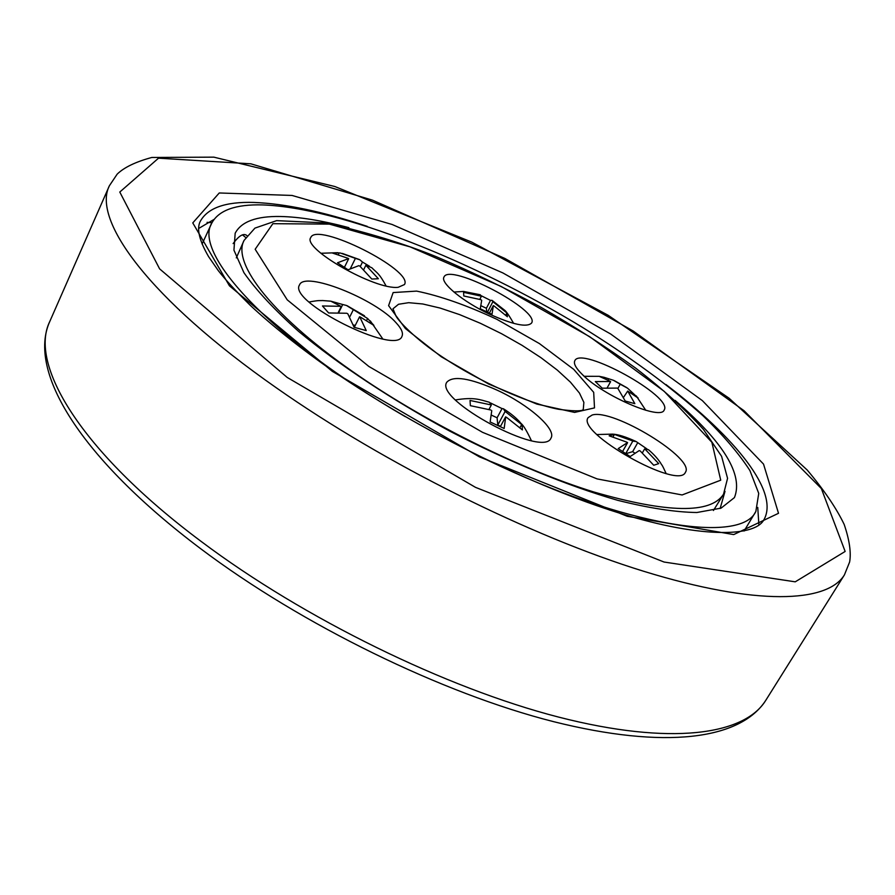 <?xml version="1.0" encoding="UTF-8"?>
<svg xmlns="http://www.w3.org/2000/svg" width="895" height="895" viewBox="0 0 895 895"><rect width="100%" height="100%" fill="white"/><g stroke="black" fill="none" stroke-linecap="round" stroke-linejoin="round"><path stroke-width="1.34" d="M198.589 228.516L213.939 219.476M757.752 507.409L758.904 525.186M489.42 314.1C462.916 301.693 440.004 282.775 443.987 277.036C449.391 262.548 540.435 310.341 531.596 323.017C527.054 327.693 512.992 324.728 489.42 314.1M582.555 374.736C575.966 368.304 573.382 363.639 574.803 360.741C580.855 345.604 673.722 396.787 664.146 410.055C660.969 420.65 603.644 396.026 582.555 374.736M592.143 415.034C612.952 408.243 695.683 458.732 685.402 472.314C678.6 490.46 575.809 432.475 588.149 417.607L592.143 415.034M497.195 390.198C528.542 404.562 556.746 429.186 551.018 438.024C543.768 458.71 433.583 399.573 446.862 382.154C453.217 375.408 469.998 378.082 497.195 390.198M396.105 322.782C401.486 328.61 403.444 333.119 401.978 336.319C396.105 355.897 287.664 301.66 299.512 284.934C304.378 270.67 375.218 298.818 396.105 322.782M398.163 287.306C375.273 290.237 301.973 248.43 310.744 237.589C316.617 221.401 413.949 270.29 404.473 284.554L398.163 287.306M723.529 494.219L727.568 478.333L721.594 456.316L703.436 429.432C685.402 409.563 662.77 389.101 635.551 368.046C606.362 347.036 574.803 326.764 540.882 307.242C506.246 288.481 471.452 271.666 436.525 256.798C404.719 243.854 367.923 232.566 326.138 222.944L276.633 220.64L254.941 228.113L244.089 240.363C231.503 263.41 273.49 317.691 359.253 376.146C429.32 424.163 521.55 469.573 593.553 491.903C667.424 513.227 710.753 513.998 723.529 494.219L713.427 510.508M236.302 257.883L244.089 240.363M675.121 400.412C723.719 442.421 743.499 474.82 734.437 497.586L721.124 508.114L696.881 512.511C675.412 512.22 648.976 508.136 617.572 500.283C567.564 485.806 508.852 461.742 449.961 431.233C391.618 399.662 338.702 364.634 298.628 331.407C274.474 309.849 256.25 290.282 243.932 272.695L233.942 250.164L235.172 233.237C241.281 221.647 256.35 216.064 280.359 216.489C299.635 216.892 322.469 220.617 348.871 227.666M233.136 243.574C239.054 235.519 243.664 232.857 246.942 235.586L246.774 235.441M725.006 491.377L720.128 508.505M405.267 416.645C270.581 338.757 192.973 253.587 211.679 223.302C218.57 210.269 235.62 204.138 262.839 204.921C340.279 207.752 473.007 260.769 582.097 327.145C629.14 356.266 669.415 385.79 702.944 415.705C723.16 435.149 738.822 453.429 749.92 470.557L758.736 493.402L755.861 511.437C741.317 543.925 627.227 527.602 487.093 459.974M358.794 265.67L359.801 266.061L358.794 265.67L348.065 269.798L337.493 262.794L348.278 258.733M366.413 265.837L378.361 278.737L371.817 279.05L359.801 266.061M363.795 269.451L365.786 265.435M386.058 285.897C379.044 273.031 377.388 273.378 371.805 267.739L366.178 265.423M360.316 266.464L362.497 262.056L369.512 266.262M350.415 268.5L355.326 258.543L354.711 258.14L359.857 259.796L362.497 262.056M338.5 254.292L339.183 252.905L340.648 253.117L354.711 258.14M348.054 258.308L332.448 253.039L339.183 252.905M344.564 267.057L348.67 258.722M359.924 317.21L366.245 330.591L354.118 327.29L347.853 313.865L346.768 313.25L347.853 313.865M354.297 327.324L359.555 316.796M366.816 320.03L367.588 318.475L373.92 325.411L360.26 316.987M353.972 310.062L367.588 318.475M349.8 316.819L353.268 309.86M353.413 324.941L355.237 325.444M338.858 312.344L342.729 304.513L346.477 305.464L352.898 309.457M338.355 312.333L341.23 306.504L330.758 301.156L342.729 304.513M346.768 313.25L328.633 312.959L322.457 305.967L340.525 306.303M505.843 411.98L521.673 424.543L522.232 426.837L522.389 429.913L506.436 417.26M491.433 415.146L497.094 417.786L497.799 425.035L505.037 411.599M497.799 425.035L500.54 426.3M520.096 427.463L521.673 424.543M497.094 417.786L502.039 408.579L503.382 408.769L505.004 411.297M491.232 404.864L490.438 404.786L491.232 404.864L489.352 402.247C479.765 399.629 473.97 396.91 455.521 399.92M489.028 409.328L491.254 405.166M490.907 410.022L470.356 405.67L470.043 400.468L490.438 404.786M505.653 417.193L504.165 428.481L490.136 421.959L491.758 410.715M500.484 426.389L505.619 416.88M490.382 402.907L502.039 408.579M633.056 441.101L636.2 441.593L646.951 448.932M625.896 453.273L632.754 441.19M626.287 453.552L632.642 451.662L637.531 443.047M613.153 436.637L614.406 434.411L632.06 440.732M626.903 442.186L609.159 435.82L614.406 434.411M622.763 451.192L627.608 442.645M639.209 450.588L640.216 450.957L639.209 450.588L630.169 456.551L618.188 448.619L627.305 442.734M645.284 449.435L658.72 463.632L653.73 465.255L640.216 450.957M642.442 452.736L644.579 448.977M666.115 473.489C661.159 462.659 662.434 466.34 660.555 462.928C657.646 458.52 653.63 454.123 648.483 449.726L644.881 448.887M632.642 451.662L634.768 453.06M610.2 381.281L599.147 376.314L604.103 377.321L613.433 380.286L619.754 383.944M607.325 387.557L610.603 381.662M617.013 388.094L602.245 388.206L595.32 381.583L610.032 381.505M623.625 397.201L627.719 391.059L634.846 403.667L625.247 401.049L617.986 388.643M630.695 392.368L631.165 391.529L638.169 398.085L627.719 391.059M617.841 388.497L620.168 384.335M620.727 384.492L627.552 388.195L631.165 391.529M608.197 379.849L608.678 378.977M480.995 299.713L463.789 295.988L463.576 292.341L480.671 296.044M493.335 305.81L494.006 305.911L493.335 305.81L491.993 314.346L480.268 308.775L481.7 300.261M489.487 312.87L493.313 305.587M505.809 315.018L506.883 312.981L507.387 316.752L494.006 305.911M487.652 311.896L492.888 301.671L506.883 312.981M480.984 305.721L486.377 308.294L490.505 300.396L491.959 300.317L492.888 301.671M486.377 308.294L486.679 311.415M481.186 295.708L490.505 300.396M479.843 299.277L481.353 296.368M481.331 296.156L480.257 294.757L463.554 291.446L453.922 292.038M493.592 302.208L492.91 301.883M201.23 541.486C79.398 450.554 28.718 363.661 49.818 321.406C27.018 371.302 80.438 458.162 200.569 548.635C301.962 625.012 442.398 693.491 553.647 721.672C664.806 749.507 740.187 739.841 765.706 700.449C744.472 734.963 670.926 745.927 558.458 717.052C446.236 688.188 303.729 618.534 201.23 541.486M844.41 574.914L849.624 562.015C851.29 552.573 849.478 540.043 844.175 524.425C836.4 508.226 824.094 490.102 807.245 470.054L729 398.152L608.164 315.286L471.81 242.131L334.808 186.507L213.838 157.151L151.803 157.464C135.648 161.85 124.114 167.399 117.189 174.122L109.391 185.746C91.849 219.655 148.57 298.606 276.51 387.938C384.168 463.554 530.948 536.519 643.718 571.29C756.767 606.105 827.327 602.872 844.41 574.914L765.706 700.449M332.336 371.369L479.384 456.853L627.194 516.258L733.721 534.583L778.516 513.294L763.524 464.091L702.329 400.591L610.681 334.014L502.889 272.941L392.077 224.466L292.05 195.446L219.253 192.973L192.772 222.9L229.433 285.818L332.336 371.369M665.88 384.481C735.533 437.599 780.127 492.44 763.67 520.185C754.049 537.168 698.346 538.801 612.37 510.855C526.461 483.3 416.511 428.56 333.947 371.705C300.776 348.547 272.874 326.418 250.242 305.318C235.9 291.121 225.272 279.576 218.346 270.704L208.624 256.697C199.44 240.833 196.576 229.187 200.055 221.759C207.338 207.987 225.316 201.554 254.012 202.449C285.259 203.668 323.005 211.634 367.252 226.368M287.194 377.433L159.612 268.869L119.785 192.045L158.516 158.18L250.857 163.819L372.499 200.156L504.758 258.387L633.157 331.005L744.047 410.715L821.341 488.525L845.149 551.454L795.241 581.828L664.079 562.038L475.491 487.35L287.194 377.433M392.983 308.786L398.521 304.266L408.691 302.678L422.82 303.987L440.105 308.059L459.616 314.615L480.425 323.308L501.558 333.701L522.031 345.325L540.927 357.653L557.328 370.116L570.406 382.12L579.457 393.073L583.876 402.381L583.26 409.507C582.22 407.874 589.078 413.423 558.323 409.228C528.263 403.444 479.015 381.538 442.387 356.982C415.011 339.06 397.38 319.817 395.803 315.611L392.972 308.786M441.257 356.758L488.692 384.056L536.787 404.059L574.612 412.405L594.504 407.896L593.687 392.323L573.762 369.389L539.405 343.579L496.96 319.37C466.832 305.307 440.06 295.887 416.634 291.11L393.14 292.564L388.598 305.654L405.401 328.521L441.257 356.758M368.863 366.469L287.239 299.847L255.165 249.257L272.863 223.683L329.382 224.119L410.145 246.886L501.166 286.467L589.85 336.811L664.191 391.328L711.861 442.264L720.732 480.19L682.113 494.957L597.099 478.903L482.517 432.319L368.863 366.469M109.391 185.746L49.818 321.406M245.666 237.466L242.467 234.859M211.958 222.71L207.058 222.374M211.679 223.302L202.091 244.055M755.861 511.437L744.092 531.026M359.398 259.55L342.337 253.43M337.829 252.692L320.891 253.274M370.295 320.891L382.769 338.914M364.489 315.778L347.182 305.743M330.747 301.167L322.547 300.541C318.877 300.765 319.918 300.038 309.088 302.007M531.384 440.62C526.875 431.066 523.418 425.326 521.035 423.424C516.874 418.435 511.056 413.591 503.594 408.881M635.92 441.448C625.84 436.816 618.053 434.377 612.583 434.12L596.965 434.545M599.236 376.325L584.245 376.314M636.267 395.892L645.765 410.29M626.88 387.703L614.205 380.61M492.116 300.407L504.176 309.86C505.888 310.833 509.042 315.342 513.64 323.375"/></g></svg>
